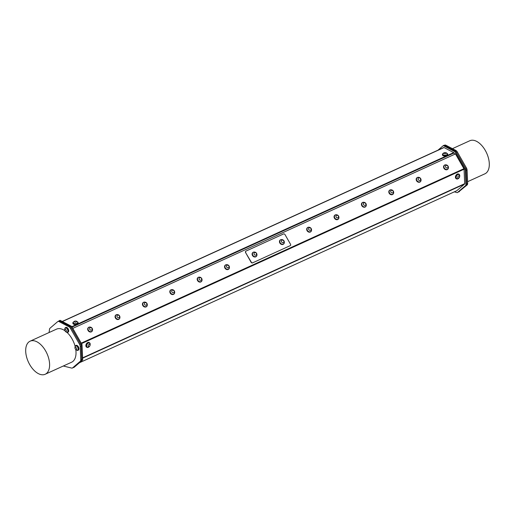 <?xml version="1.0" encoding="UTF-8"?>
<svg xmlns="http://www.w3.org/2000/svg" width="515" height="515" viewBox="0 0 515 515"><rect width="100%" height="100%" fill="white"/><g stroke="black" fill="none" stroke-linecap="round" stroke-linejoin="round"><path stroke-width="0.77" d="M72.795 328.37L455.479 153.921L463.906 168.701L81.222 343.144M59.206 320.716L60.062 320.324L71.669 326.388L82.014 344.535L82.677 359.972L74.025 367.388L81.821 360.365L81.158 344.921L70.806 326.78L59.206 320.716L58.736 321.115M81.492 343.621L464.067 169.223A0.727 0.406 -114.5 0 0 463.906 168.701M464.067 169.223L464.685 183.681L82.587 357.867M82.6 358.183L464.569 184.061A0.727 0.406 -114.5 0 0 464.685 183.681M464.569 184.061L456.805 190.711L79.465 362.721M454.359 191.838L457.262 192.681L465.921 185.265L465.257 169.828L454.906 151.687L443.306 145.616L438.014 150.148M62.238 321.463L443.711 147.567A0.727 0.406 65.5 0 1 444.039 147.554L453.696 152.601A0.727 0.406 65.5 0 1 454.037 152.968L454.764 154.243M448.411 167.748A2.627 2.144 -130.6 0 1 447.818 169.19A2.627 2.144 -130.6 0 1 447.76 169.242A2.627 2.144 -130.6 0 1 444.426 168.65A2.627 2.144 -130.6 0 1 444.342 165.257A2.627 2.144 -130.6 0 1 445.926 164.845M444.477 165.309A2.504 2.047 49.4 0 0 444.419 165.347A2.504 2.047 49.4 0 0 444.497 168.585A2.504 2.047 49.4 0 0 447.683 169.152A2.504 2.047 49.4 0 0 447.735 169.107M447.683 169.306A2.627 2.144 -130.6 0 1 447.677 169.313A2.627 2.144 -130.6 0 1 447.612 169.371A2.627 2.144 -130.6 0 1 444.278 168.772A2.627 2.144 -130.6 0 1 444.2 165.386A2.627 2.144 -130.6 0 1 444.271 165.321M448.353 168.109A2.665 2.665 0 0 0 445.559 164.845A2.504 2.047 49.4 0 0 444.522 165.264A2.504 2.047 49.4 0 0 444.104 167.684A2.504 2.047 49.4 0 0 446.248 169.454A2.504 2.047 49.4 0 0 447.786 169.068A2.504 2.047 49.4 0 0 448.353 168.109A2.504 2.047 49.4 0 0 448.404 167.53M446.795 167.974A1.429 1.172 49.4 0 0 447.831 166.191A1.429 1.172 49.4 0 0 445.604 165.824A1.429 1.172 49.4 0 0 446.795 167.974M421.038 180.224A2.627 2.144 -130.6 0 1 420.446 181.666A2.627 2.144 -130.6 0 1 420.388 181.724A2.627 2.144 -130.6 0 1 417.047 181.126A2.627 2.144 -130.6 0 1 416.97 177.739A2.627 2.144 -130.6 0 1 418.553 177.327M417.099 177.784A2.504 2.047 49.4 0 0 417.047 177.83A2.504 2.047 49.4 0 0 417.124 181.061A2.504 2.047 49.4 0 0 420.304 181.634A2.504 2.047 49.4 0 0 420.356 181.589M420.311 181.782A2.627 2.144 -130.6 0 1 420.298 181.795A2.627 2.144 -130.6 0 1 420.24 181.847A2.627 2.144 -130.6 0 1 416.905 181.254A2.627 2.144 -130.6 0 1 416.822 177.862A2.627 2.144 -130.6 0 1 416.899 177.804M420.98 180.591A2.665 2.665 0 0 0 418.18 177.327A2.504 2.047 49.4 0 0 417.15 177.739A2.504 2.047 49.4 0 0 416.732 180.16A2.504 2.047 49.4 0 0 418.869 181.937A2.504 2.047 49.4 0 0 420.414 181.544A2.504 2.047 49.4 0 0 420.98 180.591A2.504 2.047 49.4 0 0 421.032 180.012M419.416 180.45A1.429 1.172 49.4 0 0 420.452 178.666A1.429 1.172 49.4 0 0 418.225 178.306A1.429 1.172 49.4 0 0 419.416 180.45M393.66 192.707A2.627 2.144 -130.6 0 1 393.074 194.149A2.627 2.144 -130.6 0 1 393.009 194.2A2.627 2.144 -130.6 0 1 389.675 193.608A2.627 2.144 -130.6 0 1 389.598 190.215A2.627 2.144 -130.6 0 1 391.175 189.803M389.726 190.267A2.504 2.047 49.4 0 0 389.675 190.305A2.504 2.047 49.4 0 0 389.752 193.543A2.504 2.047 49.4 0 0 392.932 194.11A2.504 2.047 49.4 0 0 392.984 194.065M392.939 194.264A2.627 2.144 -130.6 0 1 392.926 194.271A2.627 2.144 -130.6 0 1 392.861 194.329A2.627 2.144 -130.6 0 1 389.527 193.73A2.627 2.144 -130.6 0 1 389.449 190.344A2.627 2.144 -130.6 0 1 389.527 190.28M393.602 193.067A2.665 2.665 0 0 0 390.808 189.803A2.504 2.047 49.4 0 0 389.778 190.222A2.504 2.047 49.4 0 0 389.353 192.642A2.504 2.047 49.4 0 0 391.497 194.413A2.504 2.047 49.4 0 0 393.035 194.026A2.504 2.047 49.4 0 0 393.602 193.067A2.504 2.047 49.4 0 0 393.66 192.488M392.044 192.932A1.429 1.172 49.4 0 0 393.08 191.149A1.429 1.172 49.4 0 0 390.853 190.782A1.429 1.172 49.4 0 0 392.044 192.932M366.287 205.182A2.627 2.144 -130.6 0 1 365.695 206.624A2.627 2.144 -130.6 0 1 365.637 206.682A2.627 2.144 -130.6 0 1 362.303 206.084A2.627 2.144 -130.6 0 1 362.219 202.698A2.627 2.144 -130.6 0 1 363.802 202.279M362.354 202.743A2.504 2.047 49.4 0 0 362.296 202.788A2.504 2.047 49.4 0 0 362.373 206.019A2.504 2.047 49.4 0 0 365.56 206.592A2.504 2.047 49.4 0 0 365.611 206.547M365.56 206.74A2.627 2.144 -130.6 0 1 365.553 206.753A2.627 2.144 -130.6 0 1 365.489 206.805A2.627 2.144 -130.6 0 1 362.154 206.206A2.627 2.144 -130.6 0 1 362.077 202.82A2.627 2.144 -130.6 0 1 362.148 202.762M366.229 205.549A2.665 2.665 0 0 0 363.435 202.286A2.504 2.047 49.4 0 0 362.406 202.698A2.504 2.047 49.4 0 0 361.981 205.118A2.504 2.047 49.4 0 0 364.124 206.895A2.504 2.047 49.4 0 0 365.663 206.502A2.504 2.047 49.4 0 0 366.229 205.549A2.504 2.047 49.4 0 0 366.281 204.97M364.672 205.408A1.429 1.172 49.4 0 0 365.708 203.625A1.429 1.172 49.4 0 0 363.481 203.264A1.429 1.172 49.4 0 0 364.672 205.408M338.915 217.665A2.627 2.144 -130.6 0 1 338.323 219.107A2.627 2.144 -130.6 0 1 338.265 219.158A2.627 2.144 -130.6 0 1 334.924 218.56A2.627 2.144 -130.6 0 1 334.847 215.173A2.627 2.144 -130.6 0 1 336.43 214.761M334.975 215.225A2.504 2.047 49.4 0 0 334.924 215.264A2.504 2.047 49.4 0 0 335.001 218.502A2.504 2.047 49.4 0 0 338.181 219.068A2.504 2.047 49.4 0 0 338.233 219.023M338.188 219.223A2.627 2.144 -130.6 0 1 338.175 219.229A2.627 2.144 -130.6 0 1 338.117 219.287A2.627 2.144 -130.6 0 1 334.782 218.688A2.627 2.144 -130.6 0 1 334.699 215.302A2.627 2.144 -130.6 0 1 334.776 215.238M338.857 218.025A2.665 2.665 0 0 0 336.057 214.761A2.504 2.047 49.4 0 0 335.027 215.18A2.504 2.047 49.4 0 0 334.608 217.6A2.504 2.047 49.4 0 0 336.746 219.371A2.504 2.047 49.4 0 0 338.291 218.978A2.504 2.047 49.4 0 0 338.857 218.025A2.504 2.047 49.4 0 0 338.909 217.446M337.293 217.884A1.429 1.172 49.4 0 0 338.329 216.1A1.429 1.172 49.4 0 0 336.102 215.74A1.429 1.172 49.4 0 0 337.293 217.884M311.536 230.141A2.627 2.144 -130.6 0 1 310.951 231.583A2.627 2.144 -130.6 0 1 310.886 231.641A2.627 2.144 -130.6 0 1 307.552 231.042A2.627 2.144 -130.6 0 1 307.474 227.656A2.627 2.144 -130.6 0 1 309.052 227.237M307.603 227.701A2.504 2.047 49.4 0 0 307.552 227.746A2.504 2.047 49.4 0 0 307.629 230.978A2.504 2.047 49.4 0 0 310.809 231.55A2.504 2.047 49.4 0 0 310.86 231.505M310.815 231.699A2.627 2.144 -130.6 0 1 310.803 231.711A2.627 2.144 -130.6 0 1 310.738 231.763A2.627 2.144 -130.6 0 1 307.404 231.164A2.627 2.144 -130.6 0 1 307.326 227.778A2.627 2.144 -130.6 0 1 307.404 227.72M311.478 230.501A2.665 2.665 0 0 0 308.685 227.244A2.504 2.047 49.4 0 0 307.655 227.656A2.504 2.047 49.4 0 0 307.23 230.076A2.504 2.047 49.4 0 0 309.373 231.853A2.504 2.047 49.4 0 0 310.912 231.46A2.504 2.047 49.4 0 0 311.478 230.501A2.504 2.047 49.4 0 0 311.536 229.922M309.921 230.366A1.429 1.172 49.4 0 0 310.957 228.583A1.429 1.172 49.4 0 0 308.73 228.216A1.429 1.172 49.4 0 0 309.921 230.366M229.413 267.575A2.627 2.144 -130.6 0 1 228.827 269.023A2.627 2.144 -130.6 0 1 228.763 269.075A2.627 2.144 -130.6 0 1 225.428 268.476A2.627 2.144 -130.6 0 1 225.351 265.09A2.627 2.144 -130.6 0 1 226.928 264.678M225.48 265.135A2.504 2.047 49.4 0 0 225.428 265.18A2.504 2.047 49.4 0 0 225.506 268.412A2.504 2.047 49.4 0 0 228.686 268.985A2.504 2.047 49.4 0 0 228.737 268.939M228.692 269.139A2.627 2.144 -130.6 0 1 228.679 269.145A2.627 2.144 -130.6 0 1 228.621 269.203A2.627 2.144 -130.6 0 1 225.28 268.605A2.627 2.144 -130.6 0 1 225.203 265.219A2.627 2.144 -130.6 0 1 225.28 265.154M229.355 267.942A2.665 2.665 0 0 0 226.561 264.678A2.504 2.047 49.4 0 0 225.531 265.09A2.504 2.047 49.4 0 0 225.107 267.517A2.504 2.047 49.4 0 0 227.25 269.287A2.504 2.047 49.4 0 0 228.789 268.894A2.504 2.047 49.4 0 0 229.355 267.942A2.504 2.047 49.4 0 0 229.413 267.362M227.797 267.8A1.429 1.172 49.4 0 0 228.834 266.017A1.429 1.172 49.4 0 0 226.606 265.656A1.429 1.172 49.4 0 0 227.797 267.8M202.041 280.057A2.627 2.144 -130.6 0 1 201.449 281.499A2.627 2.144 -130.6 0 1 201.391 281.557A2.627 2.144 -130.6 0 1 198.056 280.958A2.627 2.144 -130.6 0 1 197.972 277.572A2.627 2.144 -130.6 0 1 199.556 277.154M198.108 277.617A2.504 2.047 49.4 0 0 198.056 277.662A2.504 2.047 49.4 0 0 198.127 280.894A2.504 2.047 49.4 0 0 201.314 281.46A2.504 2.047 49.4 0 0 201.365 281.415M201.314 281.615A2.627 2.144 -130.6 0 1 201.307 281.628A2.627 2.144 -130.6 0 1 201.243 281.679A2.627 2.144 -130.6 0 1 197.908 281.081A2.627 2.144 -130.6 0 1 197.831 277.694A2.627 2.144 -130.6 0 1 197.902 277.637M201.983 280.418A2.665 2.665 0 0 0 199.189 277.16A2.504 2.047 49.4 0 0 198.159 277.572A2.504 2.047 49.4 0 0 197.734 279.993A2.504 2.047 49.4 0 0 199.878 281.763A2.504 2.047 49.4 0 0 201.417 281.377A2.504 2.047 49.4 0 0 201.983 280.418A2.504 2.047 49.4 0 0 202.035 279.838M200.425 280.282A1.429 1.172 49.4 0 0 201.462 278.499A1.429 1.172 49.4 0 0 199.234 278.132A1.429 1.172 49.4 0 0 200.425 280.282M174.669 292.533A2.627 2.144 -130.6 0 1 174.076 293.981A2.627 2.144 -130.6 0 1 174.019 294.033A2.627 2.144 -130.6 0 1 170.684 293.434A2.627 2.144 -130.6 0 1 170.6 290.048A2.627 2.144 -130.6 0 1 172.184 289.636M170.729 290.093A2.504 2.047 49.4 0 0 170.677 290.138A2.504 2.047 49.4 0 0 170.755 293.37A2.504 2.047 49.4 0 0 173.941 293.943A2.504 2.047 49.4 0 0 173.986 293.898M173.941 294.091A2.627 2.144 -130.6 0 1 173.928 294.104A2.627 2.144 -130.6 0 1 173.87 294.155A2.627 2.144 -130.6 0 1 170.536 293.563A2.627 2.144 -130.6 0 1 170.452 290.17A2.627 2.144 -130.6 0 1 170.529 290.112M174.611 292.9A2.665 2.665 0 0 0 171.81 289.636A2.504 2.047 49.4 0 0 170.78 290.048A2.504 2.047 49.4 0 0 170.362 292.475A2.504 2.047 49.4 0 0 172.499 294.245A2.504 2.047 49.4 0 0 174.044 293.853A2.504 2.047 49.4 0 0 174.611 292.9A2.504 2.047 49.4 0 0 174.662 292.32M173.046 292.758A1.429 1.172 49.4 0 0 174.083 290.975A1.429 1.172 49.4 0 0 171.862 290.615A1.429 1.172 49.4 0 0 173.046 292.758M147.29 305.015A2.627 2.144 -130.6 0 1 146.704 306.457A2.627 2.144 -130.6 0 1 146.64 306.509A2.627 2.144 -130.6 0 1 143.305 305.916A2.627 2.144 -130.6 0 1 143.228 302.524A2.627 2.144 -130.6 0 1 144.805 302.112M143.357 302.575A2.504 2.047 49.4 0 0 143.305 302.614A2.504 2.047 49.4 0 0 143.382 305.852A2.504 2.047 49.4 0 0 146.563 306.419A2.504 2.047 49.4 0 0 146.614 306.374M146.569 306.573A2.627 2.144 -130.6 0 1 146.556 306.58A2.627 2.144 -130.6 0 1 146.498 306.637A2.627 2.144 -130.6 0 1 143.157 306.039A2.627 2.144 -130.6 0 1 143.08 302.653A2.627 2.144 -130.6 0 1 143.157 302.588M147.232 305.376A2.665 2.665 0 0 0 144.438 302.112A2.504 2.047 49.4 0 0 143.408 302.53A2.504 2.047 49.4 0 0 142.983 304.951A2.504 2.047 49.4 0 0 145.127 306.721A2.504 2.047 49.4 0 0 146.666 306.335A2.504 2.047 49.4 0 0 147.232 305.376A2.504 2.047 49.4 0 0 147.29 304.796M145.674 305.241A1.429 1.172 49.4 0 0 146.711 303.457A1.429 1.172 49.4 0 0 144.483 303.09A1.429 1.172 49.4 0 0 145.674 305.241M119.918 317.491A2.627 2.144 -130.6 0 1 119.326 318.933A2.627 2.144 -130.6 0 1 119.268 318.991A2.627 2.144 -130.6 0 1 115.933 318.392A2.627 2.144 -130.6 0 1 115.856 315.006A2.627 2.144 -130.6 0 1 117.433 314.594M115.984 315.051A2.504 2.047 49.4 0 0 115.933 315.096A2.504 2.047 49.4 0 0 116.004 318.328A2.504 2.047 49.4 0 0 119.19 318.901A2.504 2.047 49.4 0 0 119.242 318.856M119.19 319.049A2.627 2.144 -130.6 0 1 119.184 319.062A2.627 2.144 -130.6 0 1 119.12 319.113A2.627 2.144 -130.6 0 1 115.785 318.521A2.627 2.144 -130.6 0 1 115.708 315.129A2.627 2.144 -130.6 0 1 115.778 315.071M119.86 317.858A2.665 2.665 0 0 0 117.066 314.594A2.504 2.047 49.4 0 0 116.036 315.006A2.504 2.047 49.4 0 0 115.611 317.427A2.504 2.047 49.4 0 0 117.755 319.203A2.504 2.047 49.4 0 0 119.293 318.811A2.504 2.047 49.4 0 0 119.86 317.858A2.504 2.047 49.4 0 0 119.911 317.279M118.302 317.716A1.429 1.172 49.4 0 0 119.338 315.933A1.429 1.172 49.4 0 0 117.111 315.573A1.429 1.172 49.4 0 0 118.302 317.716M252.698 262.753A1.127 0.921 -130.6 0 1 251.294 262.167L251.133 262.309A1.127 0.921 -130.6 0 0 252.537 262.888L290.235 245.642L252.537 262.888M245.777 251.256A1.127 0.921 49.4 0 0 245.578 252.562L251.294 262.167M245.578 252.562L251.133 262.309M245.732 252.421A1.127 0.921 -130.6 0 1 246.028 251.069L283.565 233.952A1.127 0.921 -130.6 0 1 284.969 234.537L290.531 244.284A1.127 0.921 -130.6 0 1 290.235 245.642M256.225 256.522A2.627 2.144 -130.6 0 1 256.155 256.586A2.627 2.144 -130.6 0 1 252.82 255.987A2.627 2.144 -130.6 0 1 252.736 252.601A2.627 2.144 -130.6 0 1 252.814 252.537M283.598 244.039A2.627 2.144 -130.6 0 1 283.527 244.104A2.627 2.144 -130.6 0 1 280.598 243.91A2.627 2.144 -130.6 0 1 280.109 240.119A2.627 2.144 -130.6 0 1 280.186 240.061M75.776 345.938A2.266 1.275 65.5 0 1 75.808 345.926A2.266 1.275 65.5 0 1 75.847 345.9A2.266 1.275 65.5 0 1 77.945 347.438A2.266 1.275 65.5 0 1 77.726 350.026A2.266 1.275 65.5 0 1 77.649 350.058M77.765 347.432A2.266 1.275 -114.5 0 0 75.699 345.971A2.266 1.275 -114.5 0 0 75.66 345.99A2.266 1.275 -114.5 0 0 75.37 346.26A2.524 2.524 0 0 0 77.141 350.155A2.266 1.275 -114.5 0 0 77.578 350.097A2.266 1.275 -114.5 0 0 77.765 347.432M76.387 348.101A1.191 0.67 -114.5 0 0 75.055 347.644A1.191 0.67 -114.5 0 0 75.95 349.505A1.191 0.67 -114.5 0 0 76.387 348.101M65.54 327.997A2.266 1.275 65.5 0 1 65.611 327.958A2.266 1.275 65.5 0 1 67.671 329.42A2.266 1.275 65.5 0 1 67.568 332.04A2.266 1.275 65.5 0 1 67.491 332.078A2.266 1.275 65.5 0 1 67.413 332.111M66.905 332.207A2.266 1.275 -114.5 0 0 67.343 332.149A2.266 1.275 -114.5 0 0 67.42 332.104A2.266 1.275 -114.5 0 0 67.523 329.484A2.266 1.275 -114.5 0 0 65.463 328.023A2.266 1.275 -114.5 0 0 65.135 328.312A2.524 2.524 0 0 0 66.905 332.207M64.993 330.823A1.191 0.67 -114.5 0 0 66.313 331.209A1.191 0.67 -114.5 0 0 65.386 329.368A1.191 0.67 -114.5 0 0 64.993 330.823M77.34 321.791A2.627 1.268 177.5 0 1 77.533 321.888A2.627 1.268 177.5 0 1 78.126 322.648L78.151 323.15A2.627 1.268 177.5 0 1 75.583 324.534A2.627 1.268 177.5 0 1 72.905 323.375L72.885 322.873A2.627 1.268 177.5 0 1 73.594 321.959M446.898 153.328A2.627 1.268 177.5 0 1 447.683 154.185L447.702 154.687A2.627 1.268 177.5 0 1 445.134 156.064A2.627 1.268 177.5 0 1 442.456 154.912L442.437 154.41A2.627 1.268 177.5 0 1 443.145 153.489M447.31 154.114A2.266 1.094 177.5 0 1 447.323 154.197A2.266 1.094 177.5 0 1 445.024 155.395A2.266 1.094 177.5 0 1 442.797 154.397A2.266 1.094 177.5 0 1 442.797 154.307M442.784 154.185A2.266 1.094 -2.5 0 0 442.784 154.223A2.266 1.094 -2.5 0 0 445.018 155.227A2.266 1.094 -2.5 0 0 447.316 154.03A2.266 1.094 -2.5 0 0 447.22 153.734A2.524 2.524 0 0 0 442.861 153.921A2.266 1.094 -2.5 0 0 442.784 154.185M443.821 153.18A1.191 0.579 -2.5 0 0 445.591 153.637A1.191 0.579 -2.5 0 0 445.617 152.633A1.191 0.579 -2.5 0 0 443.821 153.18M447.683 154.185A2.627 1.268 177.5 0 1 445.115 155.569A2.627 1.268 177.5 0 1 442.437 154.41M91.863 331.332A2.504 2.047 -130.6 0 1 91.818 331.377A2.504 2.047 -130.6 0 1 88.632 330.81A2.504 2.047 -130.6 0 1 88.554 327.572A2.504 2.047 -130.6 0 1 88.606 327.534M92.488 330.334A2.665 2.665 0 0 0 89.687 327.07A2.504 2.047 49.4 0 0 88.657 327.489A2.504 2.047 49.4 0 0 88.239 329.909A2.504 2.047 49.4 0 0 90.376 331.679A2.504 2.047 49.4 0 0 91.921 331.293A2.504 2.047 49.4 0 0 92.488 330.334A2.504 2.047 49.4 0 0 92.539 329.755M90.923 330.199A1.429 1.172 49.4 0 0 91.966 328.416A1.429 1.172 49.4 0 0 89.739 328.049A1.429 1.172 49.4 0 0 90.923 330.199M76.445 349.955A2.627 1.474 -114.5 0 0 77.874 350.355A2.627 1.474 -114.5 0 0 78.473 348.468A2.627 1.474 -114.5 0 0 75.699 345.578A2.627 1.474 -114.5 0 0 75.061 346.917M75.699 345.578L76.13 345.378A2.627 1.474 65.5 0 1 78.904 348.275A2.627 1.474 65.5 0 1 78.306 350.155L77.874 350.355M64.826 328.969A2.627 1.474 65.5 0 1 65.463 327.63L65.894 327.437A2.627 1.474 65.5 0 1 68.135 328.847A2.627 1.474 65.5 0 1 68.431 331.905A2.627 1.474 65.5 0 1 68.07 332.207L67.639 332.407A2.627 1.474 65.5 0 1 66.21 332.008M65.463 327.63A2.627 1.474 65.5 0 1 67.703 329.04A2.627 1.474 65.5 0 1 67.999 332.098A2.627 1.474 65.5 0 1 67.639 332.407M256.953 254.964A2.627 2.144 -130.6 0 1 256.856 255.601A2.627 2.144 -130.6 0 1 256.296 256.457A2.627 2.144 -130.6 0 1 252.962 255.865A2.627 2.144 -130.6 0 1 252.884 252.472A2.627 2.144 -130.6 0 1 254.462 252.06M253.013 252.524A2.504 2.047 49.4 0 0 252.962 252.562A2.504 2.047 49.4 0 0 253.039 255.801A2.504 2.047 49.4 0 0 256.219 256.367A2.504 2.047 49.4 0 0 256.27 256.322M284.325 242.481A2.627 2.144 -130.6 0 1 283.675 243.981A2.627 2.144 -130.6 0 1 280.746 243.782A2.627 2.144 -130.6 0 1 280.257 239.996A2.627 2.144 -130.6 0 1 281.84 239.584M280.385 240.042A2.504 2.047 49.4 0 0 280.334 240.087A2.504 2.047 49.4 0 0 279.838 242.314A2.504 2.047 49.4 0 0 281.666 244.181A2.504 2.047 49.4 0 0 283.598 243.891A2.504 2.047 49.4 0 0 283.643 243.846M256.856 255.453A2.504 2.047 49.4 0 0 256.888 255.324A2.665 2.665 0 0 0 254.095 252.06A2.504 2.047 49.4 0 0 253.065 252.479A2.504 2.047 49.4 0 0 253.142 255.71A2.504 2.047 49.4 0 0 256.322 256.283A2.504 2.047 49.4 0 0 256.856 255.453M256.515 254.494A1.429 1.172 49.4 0 0 254.977 252.55A1.429 1.172 49.4 0 0 254.352 254.59A1.429 1.172 49.4 0 0 256.515 254.494M279.838 241.142A2.504 2.047 49.4 0 0 281.769 244.097A2.504 2.047 49.4 0 0 283.701 243.801A2.504 2.047 49.4 0 0 284.267 242.848A2.665 2.665 0 0 0 281.467 239.584A2.504 2.047 49.4 0 0 280.437 239.996A2.504 2.047 49.4 0 0 279.838 241.142M281.377 240.969A1.429 1.172 49.4 0 0 283.147 242.7A1.429 1.172 49.4 0 0 283.443 240.531A1.429 1.172 49.4 0 0 281.377 240.969M467.156 184.936L458.517 191.953L467.156 184.936A3.032 1.7 -114.5 0 0 467.659 183.366L466.732 183.791M443.306 145.616L444.162 145.23L455.762 151.294L466.114 169.435L466.777 184.879L457.262 192.681M465.921 185.265L466.777 184.879M465.257 169.828L466.114 169.435M454.906 151.687L455.762 151.294M444.999 145.668L445.913 145.249A3.032 1.7 -114.5 0 0 444.773 145.14L444.355 145.327M445.913 145.249L455.865 150.451L454.951 150.869M456.387 152.382L457.307 151.964A3.032 1.7 -114.5 0 0 455.865 150.451M457.307 151.964L466.423 167.948L465.502 168.366M466.159 170.542L467.086 170.124A3.032 1.7 -114.5 0 0 466.423 167.948M467.086 170.124L467.659 183.366M458.408 192.05L459.238 191.67A3.032 1.7 -114.5 0 0 459.47 191.522M452.44 148.661L469.815 140.737A18.18 10.203 65.5 0 1 486.636 153.045A18.18 10.203 65.5 0 1 484.892 173.819L467.588 181.705M72.37 368.025L73.33 367.588A3.032 1.7 -114.5 0 0 73.561 367.44L72.602 367.877A3.032 1.7 65.5 0 1 72.37 368.025A3.032 1.7 65.5 0 1 71.637 368.071L63.294 366.004M60.004 321.167A3.032 1.7 -114.5 0 0 58.858 321.057L57.905 321.495A3.032 1.7 65.5 0 1 59.051 321.605L60.004 321.167L69.956 326.368L69.004 326.806A3.032 1.7 65.5 0 1 70.446 328.319L71.398 327.881A3.032 1.7 -114.5 0 0 69.956 326.368M71.398 327.881L80.514 343.865L79.561 344.303A3.032 1.7 65.5 0 1 80.224 346.479L81.177 346.041A3.032 1.7 -114.5 0 0 80.514 343.865M81.177 346.041L81.75 359.29L80.791 359.721A3.032 1.7 65.5 0 1 80.288 361.292L81.241 360.854A3.032 1.7 -114.5 0 0 81.75 359.29M81.241 360.854L73.561 367.44M81.821 360.365L82.677 359.972M81.158 344.921L82.014 344.535M70.806 326.78L71.669 326.388M72.602 367.877L80.288 361.292M80.791 359.721L80.224 346.479M79.561 344.303L70.446 328.319M69.004 326.806L59.051 321.605M49.099 332.523L49.504 329.278A3.032 1.7 65.5 0 1 49.987 328.229L57.674 321.643A3.032 1.7 65.5 0 1 57.905 321.495M75.782 349.524A18.18 10.203 65.5 0 1 72.995 361.33A18.18 10.203 65.5 0 1 71.604 362.219L45.185 374.263A18.18 10.203 -114.5 0 0 46.575 373.375A18.18 10.203 -114.5 0 0 46.299 352.176A18.18 10.203 -114.5 0 0 30.108 341.181A18.18 10.203 -114.5 0 0 28.364 361.955A18.18 10.203 -114.5 0 0 45.185 374.263M30.108 341.181L56.528 329.137A18.18 10.203 65.5 0 1 64.929 330.72M67.079 332.465A18.18 10.203 65.5 0 1 75.126 346.363M91.818 331.531A2.627 2.144 -130.6 0 1 91.805 331.538A2.627 2.144 -130.6 0 1 91.747 331.596A2.627 2.144 -130.6 0 1 88.413 330.997A2.627 2.144 -130.6 0 1 88.329 327.611A2.627 2.144 -130.6 0 1 88.406 327.546M92.546 329.973A2.627 2.144 -130.6 0 1 91.953 331.415A2.627 2.144 -130.6 0 1 91.895 331.467A2.627 2.144 -130.6 0 1 88.561 330.875A2.627 2.144 -130.6 0 1 88.477 327.482A2.627 2.144 -130.6 0 1 90.061 327.07M77.759 322.577A2.266 1.094 177.5 0 1 77.771 322.667A2.266 1.094 177.5 0 1 77.63 323.066A2.266 1.094 177.5 0 1 75.132 323.858A2.266 1.094 177.5 0 1 73.239 322.86A2.266 1.094 177.5 0 1 73.246 322.77M74.72 323.645A2.266 1.094 -2.5 0 0 77.623 322.899A2.266 1.094 -2.5 0 0 77.765 322.493A2.266 1.094 -2.5 0 0 77.662 322.197A2.524 2.524 0 0 0 73.304 322.39A2.266 1.094 -2.5 0 0 73.233 322.686A2.266 1.094 -2.5 0 0 74.72 323.645M75.048 322.171A1.191 0.579 -2.5 0 0 76.632 321.476A1.191 0.579 -2.5 0 0 74.688 321.199A1.191 0.579 -2.5 0 0 75.048 322.171M78.126 322.648A2.627 1.268 177.5 0 1 75.557 324.032A2.627 1.268 177.5 0 1 72.885 322.873M456.786 178.602A2.266 1.519 -62.4 0 1 456.721 178.57A2.266 1.519 -62.4 0 1 456.425 175.853A2.266 1.519 -62.4 0 1 458.82 174.553A2.266 1.519 -62.4 0 1 458.884 174.585M456.805 178.615A2.266 1.519 117.6 0 0 456.85 178.634A2.266 1.519 117.6 0 0 457.552 178.744A2.524 2.524 0 0 0 459.438 175.139A2.266 1.519 117.6 0 0 458.949 174.617A2.266 1.519 117.6 0 0 456.567 175.892A2.266 1.519 117.6 0 0 456.805 178.615M458.054 178.055A1.191 0.798 117.6 0 0 459.515 176.838A1.191 0.798 117.6 0 0 458.324 176.136A1.191 0.798 117.6 0 0 458.054 178.055M459.689 176.349A2.627 1.764 117.6 0 0 459.74 175.583A2.627 1.764 117.6 0 0 458.987 174.237A2.627 1.764 117.6 0 0 456.206 175.744A2.627 1.764 117.6 0 0 456.554 178.885A2.627 1.764 117.6 0 0 458.698 178.261M456.374 178.769A2.627 1.764 -62.4 0 1 456.181 178.692A2.627 1.764 -62.4 0 1 455.833 175.551A2.627 1.764 -62.4 0 1 458.608 174.038A2.627 1.764 -62.4 0 1 458.788 174.154M87.235 347.065A2.266 1.519 -62.4 0 1 87.164 347.033A2.266 1.519 -62.4 0 1 86.507 345.7A2.266 1.519 -62.4 0 1 87.466 343.505A2.266 1.519 -62.4 0 1 89.269 343.016A2.266 1.519 -62.4 0 1 89.333 343.054M88.348 343.074A2.266 1.519 117.6 0 0 86.636 345.765A2.266 1.519 117.6 0 0 87.299 347.097A2.266 1.519 117.6 0 0 88.001 347.207A2.524 2.524 0 0 0 89.887 343.602A2.266 1.519 117.6 0 0 89.398 343.08A2.266 1.519 117.6 0 0 88.348 343.074M89.082 344.413A1.191 0.798 117.6 0 0 88.297 346.312A1.191 0.798 117.6 0 0 89.855 345.7A1.191 0.798 117.6 0 0 89.082 344.413M90.138 344.812A2.627 1.764 117.6 0 0 89.43 342.7A2.627 1.764 117.6 0 0 87.164 343.466A2.627 1.764 117.6 0 0 86.282 346.292A2.627 1.764 117.6 0 0 87.003 347.348A2.627 1.764 117.6 0 0 89.14 346.724M86.823 347.232A2.627 1.764 -62.4 0 1 86.623 347.155A2.627 1.764 -62.4 0 1 85.908 346.093A2.627 1.764 -62.4 0 1 86.784 343.267A2.627 1.764 -62.4 0 1 89.056 342.501A2.627 1.764 -62.4 0 1 89.237 342.617M62.386 321.534L444.039 147.554M453.696 152.601L71.83 326.677M72.068 327.089L454.037 152.968M62.231 321.457L443.763 147.528M458.987 174.237L458.608 174.038M456.554 178.885L456.181 178.692M89.43 342.7L89.056 342.501M87.003 347.348L86.623 347.155M79.439 362.747L456.747 190.743"/></g></svg>
